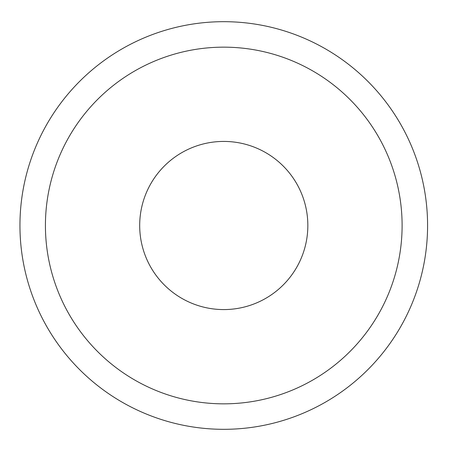<?xml version="1.0" encoding="UTF-8"?>
<svg xmlns="http://www.w3.org/2000/svg" width="451" height="451" viewBox="0 0 451 451"><rect width="100%" height="100%" fill="white"/><g stroke="black" fill="none" stroke-linecap="round" stroke-linejoin="round"><path stroke-width="0.68" d="M427.582 225.5A203.818 203.818 0 0 0 121.855 48.99A203.818 203.818 0 0 0 121.855 402.01A203.818 203.818 0 0 0 427.582 225.5M223.764 309.578A84.078 84.078 0 0 1 150.955 183.461A84.078 84.078 0 0 1 296.578 183.461A84.078 84.078 0 0 1 223.764 309.578M402.106 225.5A178.342 178.342 0 0 0 134.595 71.049A178.342 178.342 0 0 0 134.595 379.951A178.342 178.342 0 0 0 402.106 225.5"/></g></svg>

